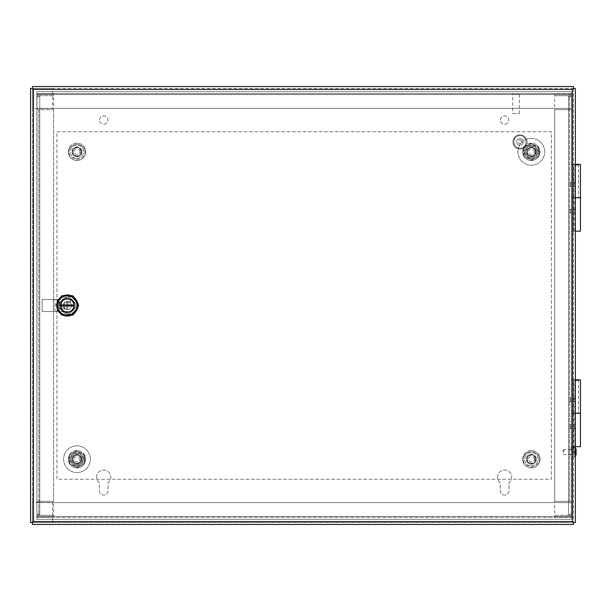 <?xml version="1.0" encoding="UTF-8"?>
<svg xmlns="http://www.w3.org/2000/svg" width="611" height="611" viewBox="0 0 611 611"><rect width="100%" height="100%" fill="white"/><g stroke="black" fill="none" stroke-linecap="round" stroke-linejoin="round"><path stroke-width="0.46" stroke-dasharray="3.06 2.29" d="M575.356 446.649L573.431 446.649L573.431 379.836L571.43 379.836L571.43 413.242L580.45 413.235L573.431 413.235L573.431 379.828L571.43 379.828L571.43 446.649L580.45 446.649M575.936 380.63L578.449 380.63L575.936 380.63M574.92 446.649L574.92 379.836L578.449 379.836L573.431 379.836L573.431 413.242L571.43 413.235L571.43 446.656L573.431 446.656L573.431 379.828L571.43 379.828L571.43 446.649L573.431 446.649L571.43 446.656L571.43 379.836L575.356 379.836M575.356 379.828L574.233 379.828L573.431 380.63L573.431 413.235L571.43 413.242L578.449 413.242L573.836 413.235L573.836 446.649M574.233 399.877L574.233 398.166L574.233 399.877M573.431 399.877L573.431 398.005L573.431 399.877M574.233 426.6L574.233 428.311L574.233 426.6M573.431 426.6L573.431 428.471L573.431 426.6M574.233 379.828L577.647 379.828M575.356 231.172L571.43 231.172L571.43 164.351L571.43 197.758L580.45 197.765L573.431 197.765L573.431 164.351L571.43 164.351L571.43 231.172L580.45 231.172M575.936 165.153L578.449 165.153L575.936 165.153M574.92 231.172L574.92 164.344L578.449 164.344L573.431 164.344L573.431 231.172L573.431 164.344L571.43 164.351L575.356 164.344M574.233 164.351L573.431 165.153L573.431 197.765L571.43 197.758L573.431 197.765L573.431 164.344L571.43 164.344L571.43 231.164L573.431 231.164L571.43 231.164L571.43 197.758L578.449 197.765L573.836 197.765L573.836 231.172M574.233 184.4L574.233 182.689L574.233 184.4M573.431 184.4L573.431 182.529L573.431 184.4M574.233 211.123L574.233 209.413L574.233 211.123M519.976 134.848A7.08 7.08 0 0 1 527.064 141.928A7.08 7.08 0 0 1 519.976 149.015A7.08 7.08 0 0 1 512.896 141.928A7.08 7.08 0 0 1 519.976 134.848A7.08 7.08 0 0 1 527.064 141.928A7.08 7.08 0 0 1 519.976 149.015A7.08 7.08 0 0 1 512.896 141.928A7.08 7.08 0 0 1 519.976 134.848A7.08 7.08 0 0 0 512.896 141.928A7.08 7.08 0 0 0 519.976 149.015A7.08 7.08 0 0 1 512.896 141.928A7.08 7.08 0 0 1 519.976 134.848M519.976 135.65C528.08 135.298 528.08 148.557 519.976 148.213C511.881 148.557 511.881 135.298 519.976 135.65C522.947 135.291 525.04 137.383 526.262 141.928C525.04 146.472 522.947 148.565 519.976 148.213C517.013 148.565 514.92 146.472 513.698 141.928C514.92 137.383 517.013 135.291 519.976 135.65M519.976 138.59A3.338 3.338 0 0 1 523.322 141.928A3.338 3.338 0 0 1 519.976 145.273A3.338 3.338 0 0 1 516.639 141.928A3.338 3.338 0 0 1 519.976 138.59A3.338 3.338 0 0 0 516.639 141.928A3.338 3.338 0 0 0 519.976 145.273A3.338 3.338 0 0 1 516.639 141.928A3.338 3.338 0 0 1 519.976 138.59A3.338 3.338 0 0 1 523.322 141.928A3.338 3.338 0 0 1 519.976 145.273A3.338 3.338 0 0 0 523.322 141.928A3.338 3.338 0 0 0 519.976 138.59A3.338 3.338 0 0 1 523.322 141.928A3.338 3.338 0 0 1 519.976 145.273A3.338 3.338 0 0 1 516.639 141.928A3.338 3.338 0 0 1 519.976 138.59A3.338 3.338 0 0 0 516.639 141.928A3.338 3.338 0 0 0 519.976 145.273M575.356 426.6L575.356 428.471L575.356 426.6M575.356 399.877L575.356 398.005L575.356 399.877M575.356 211.131L575.356 209.26L575.356 211.131M575.356 184.4L575.356 182.529L575.356 184.4M77.505 308.081L71.243 314.344L67.202 314.344L60.374 307.524L60.374 303.476L67.202 296.656L71.243 296.656L77.505 302.919M60.374 303.476L67.202 296.656L71.243 296.656L78.071 303.476L78.071 307.524L71.243 314.344L67.202 314.344L60.374 307.524L60.374 303.476M573.431 524.452L573.431 88.48L572.469 89.435L573.431 88.473L32.475 88.473L32.475 522.52L573.431 522.527L572.469 521.565L573.431 522.52L575.356 522.52L575.356 88.48L32.475 88.473L33.437 89.435L32.475 88.48L52.523 88.473L52.523 108.521L32.475 108.521L32.475 88.48L52.523 88.473L52.523 108.521L32.475 108.521L32.475 88.473L30.55 88.48L30.55 522.52L32.475 522.52L33.437 521.565L32.475 522.527L573.431 522.527L573.431 86.548L32.475 86.548L32.475 522.52L32.475 502.479L52.523 502.479L52.523 522.527L32.475 522.527L32.475 502.479L52.523 502.479L52.523 522.527L32.475 522.527L32.475 524.452L573.431 524.452M580.45 164.344L574.92 164.344M570.628 186.103L570.628 182.681L570.628 186.103L571.43 186.103L571.43 182.681L571.43 186.103M570.628 182.681L571.43 182.681M570.628 212.827L570.628 209.413L570.628 212.827L571.43 212.827L571.43 209.413L571.43 212.827M570.628 209.413L571.43 209.413M573.431 197.758L575.936 197.758L573.836 197.758L573.836 164.344M580.45 379.836L574.92 379.836M570.628 401.587L570.628 398.173L570.628 401.587L571.43 401.587L571.43 398.173L571.43 401.587M570.628 398.173L571.43 398.173M570.628 428.319L570.628 424.897L570.628 428.319L571.43 428.319L571.43 424.897L571.43 428.319M570.628 424.897L571.43 424.897M573.431 413.242L575.936 413.242L573.836 413.242L573.836 379.836M38.806 109.659L38.806 514.332L38.806 109.659L36.881 109.659L36.881 96.668A2.887 2.887 0 0 1 39.768 93.781L53.592 93.781L53.592 95.706L39.768 95.706L38.806 96.668L39.768 95.706L53.592 95.706L53.592 517.219L39.768 517.219A2.887 2.887 0 0 1 36.881 514.332L36.881 501.341L53.592 501.341L39.768 501.341L39.768 109.659L38.806 109.659M39.768 515.294L38.806 514.332A0.962 0.962 0 0 0 39.768 515.294L53.592 515.294L39.768 515.294L53.592 515.294L53.592 517.219L39.768 517.219A2.887 2.887 0 0 1 37.05 515.294L36.881 514.332L37.05 515.294L39.768 515.294L38.806 514.332L36.881 514.332L37.05 95.706L53.592 95.706L39.768 95.706L39.768 515.294L53.592 515.294L53.592 93.781L39.768 93.781A2.887 2.887 0 0 0 37.05 95.706L39.768 95.706L39.768 515.294L37.05 515.294L39.768 515.294M38.806 96.668A0.962 0.962 0 0 1 39.768 95.706L37.05 95.706L36.881 96.668L38.806 96.668M39.768 109.659L36.881 109.659L36.881 501.341L39.768 501.341L39.768 109.659L53.592 109.659L39.768 109.659M53.592 109.659L53.592 501.341L53.592 109.659M571.43 452.048L571.43 449.772L571.43 452.048C571.43 446.442 571.43 446.442 571.43 452.048C571.43 446.442 571.43 446.442 571.43 452.048L571.43 449.505L571.43 452.048C571.43 457.647 571.43 457.647 571.43 452.048C571.43 457.647 571.43 457.647 571.43 452.048M569.505 452.048L569.505 449.772L569.505 452.048M571.43 399.861L571.43 401.733L571.43 399.861M569.505 399.861L569.505 401.733L569.505 399.861M571.43 211.116L571.43 209.245L571.43 211.116M569.505 211.116L569.505 209.245L569.505 211.116M571.43 184.385L571.43 186.256L571.43 184.385M569.505 184.385L569.505 186.256L569.505 184.385M571.43 426.585L571.43 428.456L571.43 426.585M569.505 426.585L569.505 428.456L569.505 426.585M569.505 501.341L569.505 96.668L569.505 501.341L571.43 501.341L571.43 514.332A2.887 2.887 0 0 1 568.543 517.219L554.727 517.219L554.727 515.294L568.543 515.294L569.505 514.332L568.543 515.294L554.727 515.294L554.727 93.781L568.543 93.781A2.887 2.887 0 0 1 571.43 96.668L571.43 109.659L554.727 109.659L554.727 501.341L569.505 501.341M568.543 95.706L569.505 96.668A0.962 0.962 0 0 0 568.543 95.706L554.727 95.706L568.543 95.706L554.727 95.706L554.727 93.781L568.543 93.781A2.887 2.887 0 0 1 571.262 95.706L571.43 96.668L571.262 95.706L568.543 95.706L569.505 96.668L571.43 96.668L571.262 515.294L554.727 515.294L568.543 515.294L568.543 95.706L554.727 95.706L554.727 517.219L568.543 517.219A2.887 2.887 0 0 0 571.262 515.294L568.543 515.294L568.543 95.706L571.262 95.706L568.543 95.706M569.505 514.332A0.962 0.962 0 0 1 568.543 515.294L571.262 515.294L571.43 514.332L569.505 514.332M568.543 501.341L571.43 501.341L571.43 109.659L554.727 109.659L554.727 501.341L568.543 501.341L568.543 109.659L568.543 501.341M497.514 477.145A7.095 7.095 0 0 1 504.61 470.05A7.095 7.095 0 0 1 508.994 482.721L508.994 490.709A4.384 4.384 0 0 1 504.61 495.093A4.384 4.384 0 0 1 500.226 490.709L500.226 482.721A7.095 7.095 0 0 1 504.61 470.05A7.095 7.095 0 0 1 508.994 482.721L508.994 490.709A4.384 4.384 0 0 1 504.61 495.093A4.384 4.384 0 0 1 500.226 490.709L500.226 482.721A7.095 7.095 0 0 1 497.514 477.145M96.607 477.145A7.095 7.095 0 0 1 103.702 470.05A7.095 7.095 0 0 1 108.086 482.721L108.086 490.709A4.384 4.384 0 0 1 103.702 495.093A4.384 4.384 0 0 1 99.318 490.709L99.318 482.721A7.095 7.095 0 0 1 103.702 470.05A7.095 7.095 0 0 1 108.086 482.721L108.086 490.709A4.384 4.384 0 0 1 103.702 495.093A4.384 4.384 0 0 1 99.318 490.709L99.318 482.721A7.095 7.095 0 0 1 96.607 477.145M99.532 120.069A4.17 4.17 0 0 1 103.702 115.899A4.17 4.17 0 0 1 107.872 120.069A4.17 4.17 0 0 1 103.702 124.239A4.17 4.17 0 0 1 99.532 120.069A4.17 4.17 0 0 1 103.702 115.899A4.17 4.17 0 0 1 107.872 120.069A4.17 4.17 0 0 1 103.702 124.239A4.17 4.17 0 0 1 99.532 120.069M500.44 120.069A4.17 4.17 0 0 1 504.61 115.899A4.17 4.17 0 0 1 508.78 120.069A4.17 4.17 0 0 1 504.61 124.239A4.17 4.17 0 0 1 500.44 120.069A4.17 4.17 0 0 1 504.61 115.899A4.17 4.17 0 0 1 508.78 120.069A4.17 4.17 0 0 1 504.61 124.239A4.17 4.17 0 0 1 500.44 120.069M36.881 94.568L36.881 519.319L36.881 502.616L36.881 517.395L36.881 516.432L571.43 516.432L571.43 91.681L571.43 108.384L571.43 93.605L571.43 94.568L36.881 94.568L36.881 516.432L571.43 516.432L571.43 502.616L571.43 519.319L571.43 94.568L36.881 94.568L36.881 93.605L36.881 108.384L36.881 91.681L36.881 94.568L571.43 94.568L36.881 94.568M571.43 517.395L571.43 516.432L571.43 517.395L36.881 517.395L571.43 517.395M571.43 519.319L36.881 519.319L571.43 519.319M36.881 91.681L571.43 91.681L36.881 91.681M571.43 502.616L36.881 502.616L571.43 502.616M36.881 108.384L571.43 108.384L36.881 108.384M36.881 93.605L571.43 93.605L36.881 93.605M535.748 151.818A4.407 4.407 0 0 0 531.341 147.411A4.407 4.407 0 0 0 526.926 151.818A4.407 4.407 0 0 1 531.341 147.411A4.407 4.407 0 0 1 535.748 151.818A4.407 4.407 0 0 1 531.341 156.225A4.407 4.407 0 0 1 526.926 151.818A4.407 4.407 0 0 0 531.341 156.225A4.407 4.407 0 0 0 535.748 151.818A4.407 4.407 0 0 1 531.341 156.225A4.407 4.407 0 0 1 526.926 151.818M522.649 151.818A8.684 8.684 0 0 1 531.341 143.134A8.684 8.684 0 0 1 540.025 151.818A8.684 8.684 0 0 1 531.341 160.502A8.684 8.684 0 0 1 522.649 151.818A8.684 8.684 0 0 1 531.341 143.134A8.684 8.684 0 0 1 540.025 151.818A8.684 8.684 0 0 1 531.341 160.502A8.684 8.684 0 0 1 522.649 151.818A8.684 8.684 0 0 0 531.341 160.502A8.684 8.684 0 0 0 540.025 151.818A8.684 8.684 0 0 1 531.341 160.502A8.684 8.684 0 0 1 522.649 151.818M536.351 151.818A5.01 5.01 0 0 1 531.341 156.828A5.01 5.01 0 0 1 526.331 151.818A5.01 5.01 0 0 0 531.341 156.828A5.01 5.01 0 0 0 536.351 151.818A5.01 5.01 0 0 0 531.341 146.808A5.01 5.01 0 0 0 526.331 151.818A5.01 5.01 0 0 1 531.341 146.808A5.01 5.01 0 0 1 536.351 151.818M535.351 151.818A4.01 4.01 0 0 1 531.341 155.828A4.01 4.01 0 0 1 527.331 151.818A4.01 4.01 0 0 1 531.341 147.809A4.01 4.01 0 0 1 535.351 151.818M575.356 447.771L574.103 447.13L574.103 451.399L576.104 451.399L576.104 449.566L576.028 452.048M576.104 451.269L574.103 451.338L574.103 447.069L575.967 448.726M563.877 452.048L563.877 449.505L563.877 452.048M563.075 452.048L563.075 450.307L563.075 452.048M576.104 452.881L576.104 454.523L574.103 456.959L575.356 456.318M576.104 454.523L576.104 453.011M575.974 453.011L574.103 453.011L574.103 456.959L574.103 452.942L575.982 452.942M574.103 451.399L574.103 453.011M574.103 452.942L574.103 451.338M576.005 451.246L574.103 451.246M574.103 451.498L575.982 451.498M575.967 453.102L574.103 453.102M574.103 452.85L575.982 452.85M512.713 113.654L519.388 113.654L512.713 113.654L512.713 94.445L519.388 94.445L512.713 94.445M519.388 113.654L519.388 94.445M519.808 94.445L512.293 94.445L519.808 94.445L519.808 93.605L512.293 93.605L519.808 93.605M512.293 94.445L512.293 93.605M88.16 451.873A13.366 13.366 0 0 0 69.669 447.993A13.366 13.366 0 0 0 65.789 466.491A13.366 13.366 0 0 0 84.287 470.371A13.366 13.366 0 0 0 88.16 451.873A13.366 13.366 0 0 0 69.669 447.993A13.366 13.366 0 0 0 65.789 466.491A13.366 13.366 0 0 0 84.287 470.371A13.366 13.366 0 0 0 88.16 451.873M80.224 464.161A5.95 5.95 0 0 0 81.95 455.928A5.95 5.95 0 0 0 73.725 454.202A5.95 5.95 0 0 1 81.95 455.928A5.95 5.95 0 0 1 80.224 464.161A5.95 5.95 0 0 1 71.999 462.435A5.95 5.95 0 0 1 73.725 454.202A5.95 5.95 0 0 0 71.999 462.435A5.95 5.95 0 0 0 80.224 464.161M79.224 462.619A4.109 4.109 0 0 0 80.415 456.936A4.109 4.109 0 0 0 74.733 455.745A4.109 4.109 0 0 1 80.415 456.936A4.109 4.109 0 0 1 79.224 462.619A4.109 4.109 0 0 1 73.534 461.427A4.109 4.109 0 0 1 74.733 455.745A4.109 4.109 0 0 0 73.534 461.427A4.109 4.109 0 0 0 79.224 462.619M84.066 454.592L84.486 463.1L77.566 467.614L69.875 463.749L69.524 455.31L76.444 450.788L84.066 454.592L84.486 463.1L77.566 467.614L69.875 463.749L69.524 455.31L76.444 450.788L84.066 454.592M535.748 459.182A4.407 4.407 0 0 0 531.341 454.775A4.407 4.407 0 0 0 526.926 459.182A4.407 4.407 0 0 1 531.341 454.775A4.407 4.407 0 0 1 535.748 459.182A4.407 4.407 0 0 1 531.341 463.589A4.407 4.407 0 0 1 526.926 459.182A4.407 4.407 0 0 0 531.341 463.589A4.407 4.407 0 0 0 535.748 459.182A4.407 4.407 0 0 1 531.341 463.589A4.407 4.407 0 0 1 526.926 459.182M522.649 459.182A8.684 8.684 0 0 1 531.341 450.498A8.684 8.684 0 0 1 540.025 459.182A8.684 8.684 0 0 1 531.341 467.866A8.684 8.684 0 0 1 522.649 459.182A8.684 8.684 0 0 1 531.341 450.498A8.684 8.684 0 0 1 540.025 459.182A8.684 8.684 0 0 1 531.341 467.866A8.684 8.684 0 0 1 522.649 459.182A8.684 8.684 0 0 0 531.341 467.866A8.684 8.684 0 0 0 540.025 459.182A8.684 8.684 0 0 1 531.341 467.866A8.684 8.684 0 0 1 522.649 459.182M536.351 459.182A5.01 5.01 0 0 1 531.341 464.192A5.01 5.01 0 0 1 526.331 459.182A5.01 5.01 0 0 0 531.341 464.192A5.01 5.01 0 0 0 536.351 459.182A5.01 5.01 0 0 0 531.341 454.172A5.01 5.01 0 0 0 526.331 459.182A5.01 5.01 0 0 1 531.341 454.172A5.01 5.01 0 0 1 536.351 459.182M535.351 459.182A4.01 4.01 0 0 1 531.341 463.191A4.01 4.01 0 0 1 527.331 459.182A4.01 4.01 0 0 1 531.341 455.172A4.01 4.01 0 0 1 535.351 459.182M81.385 151.818A4.407 4.407 0 0 0 76.978 147.411A4.407 4.407 0 0 0 72.564 151.818A4.407 4.407 0 0 1 76.978 147.411A4.407 4.407 0 0 1 81.385 151.818A4.407 4.407 0 0 1 76.978 156.225A4.407 4.407 0 0 1 72.564 151.818A4.407 4.407 0 0 0 76.978 156.225A4.407 4.407 0 0 0 81.385 151.818A4.407 4.407 0 0 1 76.978 156.225A4.407 4.407 0 0 1 72.564 151.818M68.287 151.818A8.684 8.684 0 0 1 76.978 143.134A8.684 8.684 0 0 1 85.662 151.818A8.684 8.684 0 0 1 76.978 160.502A8.684 8.684 0 0 1 68.287 151.818A8.684 8.684 0 0 1 76.978 143.134A8.684 8.684 0 0 1 85.662 151.818A8.684 8.684 0 0 1 76.978 160.502A8.684 8.684 0 0 1 68.287 151.818A8.684 8.684 0 0 0 76.978 160.502A8.684 8.684 0 0 0 85.662 151.818A8.684 8.684 0 0 1 76.978 160.502A8.684 8.684 0 0 1 68.287 151.818M81.989 151.818A5.01 5.01 0 0 1 76.978 156.828A5.01 5.01 0 0 1 71.961 151.818A5.01 5.01 0 0 0 76.978 156.828A5.01 5.01 0 0 0 81.989 151.818A5.01 5.01 0 0 0 76.978 146.808A5.01 5.01 0 0 0 71.961 151.818A5.01 5.01 0 0 1 76.978 146.808A5.01 5.01 0 0 1 81.989 151.818M80.988 151.818A4.01 4.01 0 0 1 76.978 155.828A4.01 4.01 0 0 1 72.969 151.818A4.01 4.01 0 0 1 76.978 147.809A4.01 4.01 0 0 1 80.988 151.818M81.385 459.182A4.407 4.407 0 0 0 76.978 454.775A4.407 4.407 0 0 0 72.564 459.182A4.407 4.407 0 0 1 76.978 454.775A4.407 4.407 0 0 1 81.385 459.182A4.407 4.407 0 0 1 76.978 463.589A4.407 4.407 0 0 1 72.564 459.182A4.407 4.407 0 0 0 76.978 463.589A4.407 4.407 0 0 0 81.385 459.182A4.407 4.407 0 0 1 76.978 463.589A4.407 4.407 0 0 1 72.564 459.182M68.287 459.182A8.684 8.684 0 0 1 76.978 450.498A8.684 8.684 0 0 1 85.662 459.182A8.684 8.684 0 0 1 76.978 467.866A8.684 8.684 0 0 1 68.287 459.182A8.684 8.684 0 0 1 76.978 450.498A8.684 8.684 0 0 1 85.662 459.182A8.684 8.684 0 0 1 76.978 467.866A8.684 8.684 0 0 1 68.287 459.182A8.684 8.684 0 0 0 76.978 467.866A8.684 8.684 0 0 0 85.662 459.182A8.684 8.684 0 0 1 76.978 467.866A8.684 8.684 0 0 1 68.287 459.182M81.989 459.182A5.01 5.01 0 0 1 76.978 464.192A5.01 5.01 0 0 1 71.961 459.182A5.01 5.01 0 0 0 76.978 464.192A5.01 5.01 0 0 0 81.989 459.182A5.01 5.01 0 0 0 76.978 454.172A5.01 5.01 0 0 0 71.961 459.182A5.01 5.01 0 0 1 76.978 454.172A5.01 5.01 0 0 1 81.989 459.182M80.988 459.182A4.01 4.01 0 0 1 76.978 463.191A4.01 4.01 0 0 1 72.969 459.182A4.01 4.01 0 0 1 76.978 455.172A4.01 4.01 0 0 1 80.988 459.182M76.978 465.865A6.683 6.683 0 0 0 83.654 459.182A6.683 6.683 0 0 0 76.978 452.499A6.683 6.683 0 0 0 70.296 459.182A6.683 6.683 0 0 0 76.978 465.865A6.683 6.683 0 0 0 83.654 459.182A6.683 6.683 0 0 0 76.978 452.499A6.683 6.683 0 0 0 70.296 459.182A6.683 6.683 0 0 0 76.978 465.865M531.341 465.865A6.683 6.683 0 0 0 538.024 459.182A6.683 6.683 0 0 0 531.341 452.499A6.683 6.683 0 0 0 524.658 459.182A6.683 6.683 0 0 0 531.341 465.865A6.683 6.683 0 0 0 538.024 459.182A6.683 6.683 0 0 0 531.341 452.499A6.683 6.683 0 0 0 524.658 459.182A6.683 6.683 0 0 0 531.341 465.865M531.341 158.501A6.683 6.683 0 0 0 538.024 151.818A6.683 6.683 0 0 0 531.341 145.135A6.683 6.683 0 0 0 524.658 151.818A6.683 6.683 0 0 0 531.341 158.501A6.683 6.683 0 0 0 538.024 151.818A6.683 6.683 0 0 0 531.341 145.135A6.683 6.683 0 0 0 524.658 151.818A6.683 6.683 0 0 0 531.341 158.501M76.978 158.501A6.683 6.683 0 0 0 83.654 151.818A6.683 6.683 0 0 0 76.978 145.135A6.683 6.683 0 0 0 70.296 151.818A6.683 6.683 0 0 0 76.978 158.501A6.683 6.683 0 0 0 83.654 151.818A6.683 6.683 0 0 0 76.978 145.135A6.683 6.683 0 0 0 70.296 151.818A6.683 6.683 0 0 0 76.978 158.501M56.93 131.77L551.382 131.77L551.382 479.23L56.93 479.23L56.93 131.77L551.382 131.77L551.382 479.23L56.93 479.23L56.93 131.77M542.53 144.509A13.366 13.366 0 0 0 524.032 140.629A13.366 13.366 0 0 0 520.152 159.127A13.366 13.366 0 0 0 538.65 163.007A13.366 13.366 0 0 0 542.53 144.509A13.366 13.366 0 0 0 524.032 140.629A13.366 13.366 0 0 0 520.152 159.127A13.366 13.366 0 0 0 538.65 163.007A13.366 13.366 0 0 0 542.53 144.509M534.594 156.798A5.95 5.95 0 0 0 536.321 148.565A5.95 5.95 0 0 0 528.087 146.839A5.95 5.95 0 0 1 536.321 148.565A5.95 5.95 0 0 1 534.594 156.798A5.95 5.95 0 0 1 526.361 155.072A5.95 5.95 0 0 1 528.087 146.839A5.95 5.95 0 0 0 526.361 155.072A5.95 5.95 0 0 0 534.594 156.798M533.586 155.255A4.109 4.109 0 0 0 534.778 149.573A4.109 4.109 0 0 0 529.095 148.381A4.109 4.109 0 0 1 534.778 149.573A4.109 4.109 0 0 1 533.586 155.255A4.109 4.109 0 0 1 527.904 154.064A4.109 4.109 0 0 1 529.095 148.381A4.109 4.109 0 0 0 527.904 154.064A4.109 4.109 0 0 0 533.586 155.255M538.428 147.228L538.849 155.736L531.929 160.25L524.238 156.385L523.894 147.946L530.806 143.425L538.428 147.228L538.849 155.736L531.929 160.25L524.238 156.385L523.894 147.946L530.806 143.425L538.428 147.228M67.302 298.351A7.149 7.149 0 0 1 74.45 305.5A7.149 7.149 0 0 1 67.302 312.649A7.149 7.149 0 0 0 70.28 299A7.149 7.149 0 0 0 60.726 308.303L61.421 308.303L61.421 302.697L58.748 302.697L58.748 308.303L60.726 308.303A7.149 7.149 0 0 0 67.302 312.649A7.149 7.149 0 0 1 60.153 305.5A7.149 7.149 0 0 1 67.302 298.351M67.302 313.917A8.417 8.417 0 0 1 64.735 313.519A8.417 8.417 0 0 0 67.302 313.917A8.417 8.417 0 0 1 64.735 313.519L59.282 308.066A8.417 8.417 0 0 1 59.282 302.934L64.735 297.481A8.417 8.417 0 0 1 69.868 297.481L75.321 302.934A8.417 8.417 0 0 1 75.321 308.066L69.868 313.519A8.417 8.417 0 0 1 64.735 313.519L59.282 308.066A8.417 8.417 0 0 1 59.282 302.934A8.417 8.417 0 0 0 59.282 308.066L64.735 313.519L59.282 308.066A8.417 8.417 0 0 1 59.282 302.934L64.735 297.481A8.417 8.417 0 0 1 69.868 297.481A8.417 8.417 0 0 0 64.735 297.481L59.282 302.934L64.735 297.481A8.417 8.417 0 0 1 69.868 297.481L75.321 302.934A8.417 8.417 0 0 1 75.321 308.066A8.417 8.417 0 0 0 75.321 302.934L69.868 297.481L75.321 302.934A8.417 8.417 0 0 1 75.321 308.066L69.868 313.519A8.417 8.417 0 0 1 67.302 313.917A8.417 8.417 0 0 0 69.868 313.519L75.321 308.066L69.868 313.519A8.417 8.417 0 0 1 67.302 313.917M67.302 302.162A3.338 3.338 0 0 0 65.789 308.479L60.802 308.479L65.789 308.479A3.338 3.338 0 0 1 67.302 302.162A3.338 3.338 0 0 1 70.28 303.988L70.28 299L70.28 303.988A3.338 3.338 0 0 0 67.302 302.162M67.302 316.032A10.532 10.532 0 0 0 77.834 305.5A10.532 10.532 0 0 0 67.302 294.968A10.532 10.532 0 0 0 56.77 305.5A10.532 10.532 0 0 0 67.302 316.032M67.302 298.603A6.897 6.897 0 0 0 60.405 305.5A6.897 6.897 0 0 0 67.302 312.397A6.897 6.897 0 0 0 74.198 305.5A6.897 6.897 0 0 0 67.302 298.603M60.695 306.035A6.629 6.629 0 0 0 67.302 312.129A6.629 6.629 0 0 0 73.908 306.035L60.695 306.035M59.099 302.697L59.099 299.436L53.409 299.436L59.099 299.436L59.099 311.564L71.372 311.564L74.45 308.494L74.45 302.506L71.372 299.436L59.099 299.436L71.372 299.436L74.45 302.506L74.45 308.494L71.372 311.564L53.409 311.564L59.099 311.564L59.099 308.303L61.421 308.303L61.421 302.697L58.748 302.697L59.099 308.303M42.174 311.564L53.409 311.564L42.174 311.564L42.174 299.436L53.409 299.436L42.174 299.436L42.174 311.564M57.495 311.564L57.495 299.436L57.495 311.564M78.071 304.11L78.872 305.5L73.083 315.52L61.512 315.52L55.723 305.5L61.512 295.48L73.083 295.48L78.872 305.5L78.071 306.89M69.654 309.578L64.949 309.578L62.597 305.5L64.949 301.422L69.654 301.422L72.006 305.5L69.654 309.578L67.836 309.578L67.836 306.035L69.837 306.035L69.837 304.965L67.836 304.965L67.836 301.422L69.654 301.422L72.006 305.5L69.654 309.578M55.013 311.564L55.013 299.436L55.013 311.564M77.597 307.715L73.083 315.52L61.512 315.52L55.723 305.5L61.512 295.48L73.083 295.48L77.597 303.285M64.949 309.578L62.597 305.5L64.949 301.422L66.767 301.422L66.767 304.965L64.758 304.965L64.758 306.035L66.767 306.035L66.767 309.578L64.949 309.578M66.767 309.578L67.836 309.578L67.836 306.035L69.837 306.035L69.837 304.965L67.836 304.965L67.836 301.422L66.767 301.422L66.767 304.965L64.758 304.965L64.758 306.035L66.767 306.035L66.767 309.578M73.908 304.965A6.629 6.629 0 0 0 67.302 298.871A6.629 6.629 0 0 0 60.695 304.965L73.908 304.965M519.976 139.82C522.489 141.225 522.489 142.63 519.976 144.043C517.471 142.63 517.471 141.225 519.976 139.82M33.437 521.565L572.469 521.565L572.469 89.435L33.437 89.435L33.437 521.565M36.881 516.432L571.43 516.432L36.881 516.432M534.144 151.818C535.144 148.488 527.537 148.488 528.53 151.818C527.537 155.148 535.144 155.148 534.144 151.818M539.223 151.818C539.673 148.091 537.046 145.464 531.341 143.936C525.636 145.464 523.008 148.091 523.451 151.818C523.008 148.091 525.636 145.464 531.341 143.936C537.046 145.464 539.673 148.091 539.223 151.818C539.673 155.545 537.046 158.173 531.341 159.7C525.636 158.173 523.008 155.545 523.451 151.818C523.008 155.545 525.636 158.173 531.341 159.7C537.046 158.173 539.673 155.545 539.223 151.818M572.095 452.048L572.095 447.031L572.095 452.048M573.698 452.048L573.698 447.031L573.698 452.048M534.144 459.182C535.144 455.852 527.537 455.852 528.53 459.182C527.537 462.512 535.144 462.512 534.144 459.182M539.223 459.182C539.673 455.455 537.046 452.827 531.341 451.3C525.636 452.827 523.008 455.455 523.451 459.182C523.008 455.455 525.636 452.827 531.341 451.3C537.046 452.827 539.673 455.455 539.223 459.182C539.673 462.909 537.046 465.536 531.341 467.064C525.636 465.536 523.008 462.909 523.451 459.182C523.008 462.909 525.636 465.536 531.341 467.064C537.046 465.536 539.673 462.909 539.223 459.182M79.781 151.818C80.782 148.488 73.175 148.488 74.168 151.818C73.175 155.148 80.782 155.148 79.781 151.818M84.86 151.818C85.311 148.091 82.684 145.464 76.978 143.936C71.273 145.464 68.646 148.091 69.089 151.818C68.646 148.091 71.273 145.464 76.978 143.936C82.684 145.464 85.311 148.091 84.86 151.818C85.311 155.545 82.684 158.173 76.978 159.7C71.273 158.173 68.646 155.545 69.089 151.818C68.646 155.545 71.273 158.173 76.978 159.7C82.684 158.173 85.311 155.545 84.86 151.818M79.781 459.182C80.782 455.852 73.175 455.852 74.168 459.182C73.175 462.512 80.782 462.512 79.781 459.182M84.86 459.182C85.311 455.455 82.684 452.827 76.978 451.3C71.273 452.827 68.646 455.455 69.089 459.182C68.646 455.455 71.273 452.827 76.978 451.3C82.684 452.827 85.311 455.455 84.86 459.182C85.311 462.909 82.684 465.536 76.978 467.064C71.273 465.536 68.646 462.909 69.089 459.182C68.646 462.909 71.273 465.536 76.978 467.064C82.684 465.536 85.311 462.909 84.86 459.182M59.55 302.697L59.55 308.303M53.409 299.436L53.409 311.564L53.409 299.436M574.233 398.166L573.431 398.166M574.233 424.889L573.431 424.889M577.647 379.836L578.449 380.63L578.449 413.235L578.449 379.836M574.233 401.587L573.431 401.587M574.233 428.311L573.431 428.311M574.233 182.689L573.431 182.689M574.233 209.413L573.431 209.413M577.647 164.351L578.449 165.153L578.449 197.758L578.449 164.344M574.233 186.111L573.431 186.111M574.233 212.834L573.431 212.834M573.431 424.729L575.356 424.729M573.431 398.005L575.356 398.005M573.431 209.26L575.356 209.26M573.431 182.529L575.356 182.529M573.431 428.471L575.356 428.471M573.431 401.748L575.356 401.748M573.431 213.002L575.356 213.002M573.431 186.271L575.356 186.271M569.505 449.772L571.43 449.772M569.505 397.99L571.43 397.99M569.505 209.245L571.43 209.245M569.505 182.513L571.43 182.513M569.505 424.714L571.43 424.714M569.505 454.317L571.43 454.317M569.505 401.733L571.43 401.733M569.505 212.987L571.43 212.987M569.505 186.256L571.43 186.256M569.505 428.456L571.43 428.456M574.103 447.069L572.095 447.031L571.43 447.703M571.43 454.584L563.877 454.584L563.075 453.782M574.103 457.02L572.095 457.059L571.43 456.386M571.43 449.505L563.877 449.505L563.075 450.307"/><path stroke-width="0.92" d="M575.356 379.836L580.45 379.836L580.45 413.242L575.356 413.235L580.45 413.242L580.45 446.649L575.356 446.649M577.647 379.836L575.356 379.828M575.356 164.344L580.45 164.344L580.45 197.758L575.356 197.765L580.45 197.758L580.45 231.172L575.356 231.172M77.505 302.919L78.071 303.476L78.071 307.524L77.505 308.081M572.469 521.565L573.431 522.527L575.356 522.52L575.356 88.48L573.431 88.48L573.431 86.548L32.475 86.548L32.475 88.473L30.55 88.48L30.55 522.52L32.475 522.52L32.475 524.452L573.431 524.452L573.431 522.527L572.469 521.565L572.469 89.435L573.431 88.473L572.469 89.435L33.437 89.435L32.475 88.473L33.437 89.435L33.437 521.565L32.475 522.527L33.437 521.565L572.469 521.565M576.005 451.246L576.104 449.566L575.356 447.771M575.967 448.726L576.104 451.338M576.028 452.048L576.104 454.523L576.005 452.048M575.356 456.318L576.104 454.523M67.302 294.968A10.532 10.532 0 0 1 77.834 305.5A10.532 10.532 0 0 1 67.302 316.032A10.532 10.532 0 0 1 56.77 305.5A10.532 10.532 0 0 1 67.302 294.968M67.302 295.77A9.73 9.73 0 0 1 77.032 305.5A9.73 9.73 0 0 1 67.302 315.23A9.73 9.73 0 0 1 57.571 305.5A9.73 9.73 0 0 1 67.302 295.77M67.302 298.603A6.897 6.897 0 0 0 60.405 305.5A6.897 6.897 0 0 0 67.302 312.397A6.897 6.897 0 0 0 74.198 305.5A6.897 6.897 0 0 0 67.302 298.603M67.302 312.129A6.629 6.629 0 0 1 60.695 306.035L73.908 306.035A6.629 6.629 0 0 1 67.302 312.129M78.071 306.89L77.597 307.715M77.597 303.285L78.071 304.11M60.695 304.965L73.908 304.965A6.629 6.629 0 0 0 67.302 298.871A6.629 6.629 0 0 0 60.695 304.965"/></g></svg>
